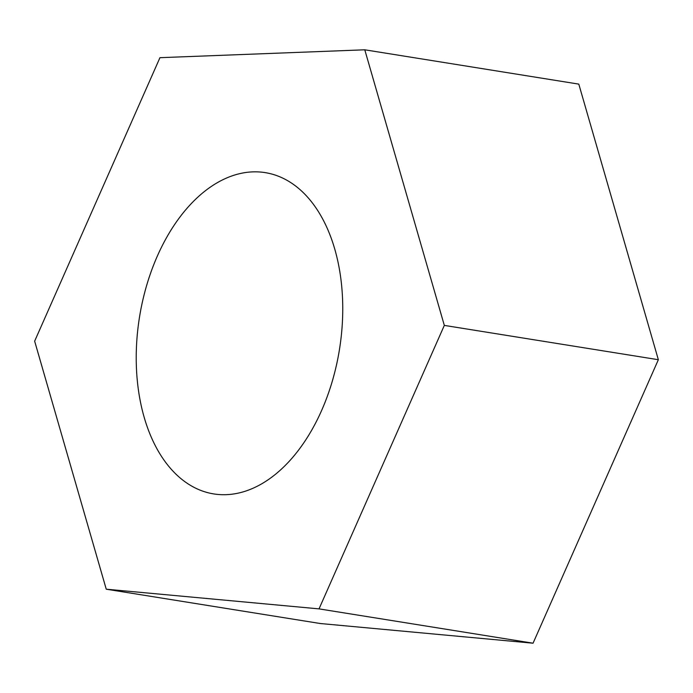 <?xml version="1.0" encoding="UTF-8"?>
<svg xmlns="http://www.w3.org/2000/svg" width="693" height="693" viewBox="0 0 693 693"><rect width="100%" height="100%" fill="white"/><g stroke="black" fill="none" stroke-linecap="round" stroke-linejoin="round"><path stroke-width="1.04" d="M319.031 608.878L106.246 589.197L320.27 623.518L533.056 643.199L319.031 608.878L444.326 325.398L658.35 359.719L533.056 643.199M106.246 589.197L34.65 341.164L159.944 57.684L364.778 49.801L578.802 84.122L658.35 359.719M364.778 49.801L444.326 325.398M279.262 471.075A162.69 101.282 -80.9 0 0 342.489 297.375A162.69 101.282 -80.9 0 0 265.254 172.635A162.69 101.282 -80.9 0 0 139.484 317.238A162.69 101.282 -80.9 0 0 213.721 493.918A162.69 101.282 -80.9 0 0 279.262 471.075"/></g></svg>
